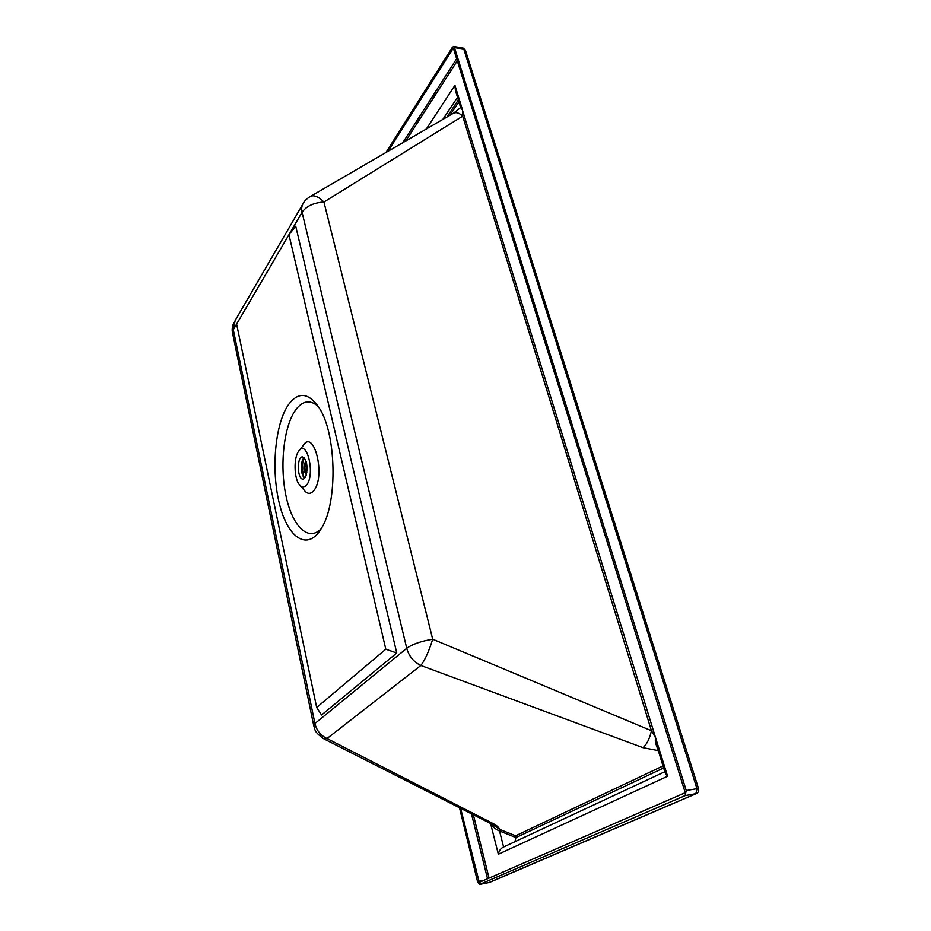 <?xml version="1.0" encoding="UTF-8"?>
<svg xmlns="http://www.w3.org/2000/svg" width="931" height="931" viewBox="0 0 931 931"><rect width="100%" height="100%" fill="white"/><g stroke="black" fill="none" stroke-linecap="round" stroke-linejoin="round"><path stroke-width="1.4" d="M488.775 882.635L695.876 793.712L696.993 788.685L698.541 788.604L465.337 49.983L462.847 47.9L463.778 48.994L454.491 47.644L686.252 790.535L696.993 788.685L463.778 48.994L465.419 50.251M686.252 790.535L685.146 795.598L696.341 793.584C698.355 792.549 699.088 790.896 698.541 788.604L698.564 788.673M696.341 793.584L489.613 882.402M479.837 884.392L489.497 882.448L479.686 884.438L685.146 795.598M459.553 807.98L477.58 881.773L479.686 884.438M385.946 152.521L452.326 47.4L453.56 46.562L454.491 47.644M514.994 841.682L515.914 837.574L498.795 830.661L499.4 829.288C498.841 827.24 496.619 825.273 492.743 823.376L327.037 738.527L323.581 738.714C312.758 730.719 315.597 729.438 313.794 725.901L314.946 723.515L233.309 329.714L302.063 212.291C301.202 208.439 301.772 205.169 303.785 202.481C304.67 200.817 306.613 198.955 309.616 196.883C313.153 194.428 317.925 196.138 323.941 202.004C313.619 202.702 306.334 206.123 302.063 212.291L406.742 648.29C408.895 656.169 413.597 661.906 420.859 665.479L643.007 747.674C646.859 744.288 649.675 738.644 651.444 730.73L655.633 737.911L462.521 110.358L462.695 116.177L323.941 202.004L432.694 639.213L651.444 730.73L462.695 116.177C459.123 112.744 455.887 111.86 452.966 113.524L310.512 196.383M313.666 725.272L232.738 333.961L235.136 320.532M492.743 823.376L489.939 823.179L324.093 738.97M432.694 639.225C428.958 651.235 425.013 659.986 420.859 665.479L327.037 738.527C320.625 735.49 316.587 730.474 314.946 723.515L406.742 648.29C412.386 644.171 421.033 641.156 432.694 639.225L432.694 639.213M503.601 847.001L499.54 831.022L500.284 829.626L491.556 824.028M663.023 765.945L515.658 835.77L515.914 837.574M655.773 738.248L657.414 747.686L665.176 772.963L667.597 776.245L655.738 738.225C654.737 739.901 655.494 743.706 658.008 749.653M462.463 110.114L460.426 106.809L455.399 90.447L454.945 85.349L462.602 110.23L460.508 107.1M460.682 808.55L479.279 882.367L684.355 793.084L684.774 791.187L453.618 49.029L452.803 48.936L388.052 151.264M300.632 486.122L303.762 489.648C307.021 494.093 310.302 494.489 313.619 490.823C326.315 476.614 313.735 426.619 302.703 446.252L299.747 449.917M306.439 485.226C315.83 474.542 306.555 437.105 298.304 451.71C293.661 458.634 294.126 477.719 299.107 484.399C301.551 487.728 303.995 487.995 306.439 485.226M306.439 474.333C307.812 464.848 306.474 459.03 302.412 456.877C296.663 456.504 297.233 479.698 302.947 479.034C304.437 478.906 305.601 477.335 306.439 474.333M303.983 457.552L302.249 460.705C300.922 465.581 301.039 470.423 302.61 475.229L304.495 478.29M498.795 830.661C494.803 828.718 492.22 826.414 491.021 823.737M664.804 771.741L503.101 847.233C500.692 848.502 499.097 850.841 498.341 854.227L490.59 823.504M316.68 707.513L385.806 649.198L288.959 234.717L236.625 324.104L316.68 707.513L321.567 715.008L396.757 653.003L385.806 649.198M288.633 404.438C274.913 423.78 270.898 470.586 279.568 504.358C287.97 538.502 308.103 551.827 321.73 527.796C338.034 501.739 336.347 432.484 318.786 407.266C308.405 392.545 298.351 391.602 288.633 404.438M396.757 653.003L295.732 226.186L288.959 234.717M321.218 528.68C308.126 542.412 292.043 525.771 285.887 495.315C279.568 465.011 283.792 426.328 295.627 409.931C302.645 400.539 310.174 399.376 318.227 406.416M306.415 474.426L305.88 474.17C303.39 470.062 303.285 465.896 305.577 461.671L306.113 461.38M306.508 474.1C303.762 471.354 303.366 467.443 305.298 462.346L306.218 461.706M306.66 473.006L306.66 473.006C304.286 470.981 303.913 467.758 305.519 463.335L306.508 462.8M306.893 472.029L306.636 472.087C304.39 469.352 304.321 466.559 306.439 463.708L306.706 463.754M307.021 470.958L306.392 467.56L307.114 467.548M306.392 467.758L307.114 467.734M643.007 747.674L658.322 750.642M515.658 835.77L500.284 829.626M405.893 140.756L457.296 60.829M489.054 878.119L473.402 814.951M426.561 128.676L454.945 85.349M498.341 854.227L667.597 776.245M515.914 837.609L663.64 767.97M442.958 119.226L457.505 97.336M447.066 116.875L458.331 99.989M484.12 880.272L478.499 881.366M449.941 115.246L458.902 101.84M471.517 814.008L487.541 878.783M402.925 142.501L456.644 58.746M453.63 49.064L452.803 48.936M303.832 457.703C301.865 464.534 302.016 471.33 304.297 478.103M235.147 320.52L302.517 204.669M302.61 475.229L304.053 477.847M302.249 460.705L303.576 458.017M453.595 113.163L460.158 107.984M490.393 823.4L491.405 823.598M232.482 332.716C231.819 329.481 232.285 326.129 233.902 322.685M462.847 47.9L453.56 46.562M303.762 457.784C301.853 464.557 302.005 471.307 304.228 478.034"/></g></svg>
